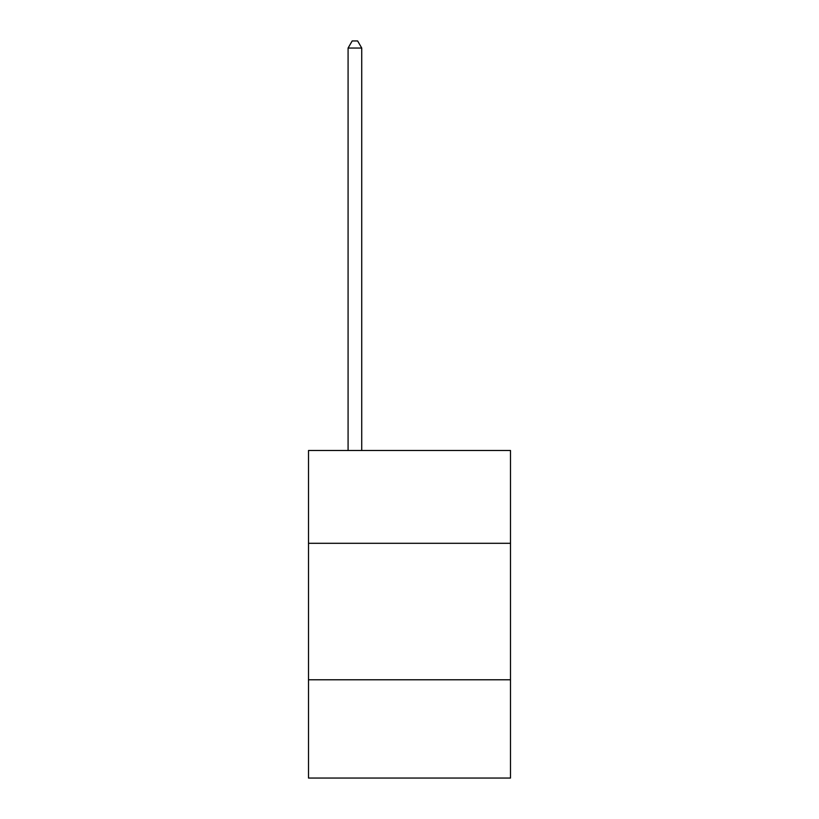 <?xml version="1.0" encoding="UTF-8"?>
<svg xmlns="http://www.w3.org/2000/svg" width="819" height="819" viewBox="0 0 819 819"><rect width="100%" height="100%" fill="white"/><g stroke="black" fill="none" stroke-linecap="round" stroke-linejoin="round"><path stroke-width="1.23" d="M510.493 543.304L510.493 450.501L308.507 450.501L308.507 543.304L510.493 543.304L510.493 778.05L308.507 778.05L308.507 543.304M510.493 679.78L308.507 679.78M361.732 450.501L361.732 48.045L348.085 48.045L348.085 450.501M348.085 48.045L352.18 40.95L357.637 40.95L361.732 48.045"/></g></svg>
